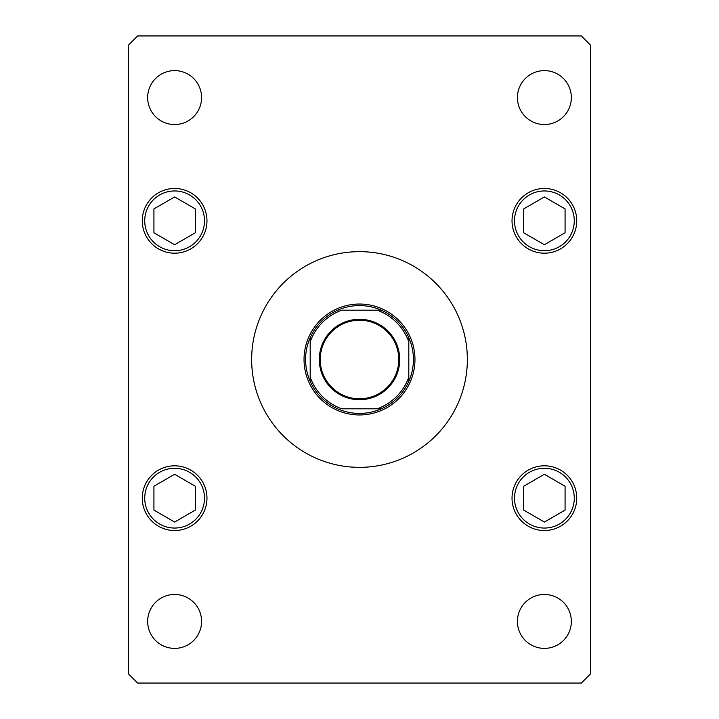 <?xml version="1.0" encoding="UTF-8"?>
<svg xmlns="http://www.w3.org/2000/svg" width="719" height="719" viewBox="0 0 719 719"><rect width="100%" height="100%" fill="white"/><g stroke="black" fill="none" stroke-linecap="round" stroke-linejoin="round"><path stroke-width="1.08" d="M467.35 359.5A107.85 107.85 0 0 0 359.5 251.65A107.85 107.85 0 0 0 251.65 359.5A107.85 107.85 0 0 0 359.5 467.35A107.85 107.85 0 0 0 467.35 359.5M517.419 621.423A26.963 26.963 0 0 0 544.382 648.385A26.963 26.963 0 0 0 571.344 621.423A26.963 26.963 0 0 0 544.382 594.46A26.963 26.963 0 0 0 517.419 621.423M142.263 220.832A32.355 32.355 0 0 0 174.618 253.187A32.355 32.355 0 0 0 206.973 220.832A32.355 32.355 0 0 0 174.618 188.477A32.355 32.355 0 0 0 142.263 220.832M512.027 220.832A32.355 32.355 0 0 0 544.382 253.187A32.355 32.355 0 0 0 576.737 220.832A32.355 32.355 0 0 0 544.382 188.477A32.355 32.355 0 0 0 512.027 220.832M512.027 498.168A32.355 32.355 0 0 0 544.382 530.523A32.355 32.355 0 0 0 576.737 498.168A32.355 32.355 0 0 0 544.382 465.813A32.355 32.355 0 0 0 512.027 498.168M142.263 498.168A32.355 32.355 0 0 0 174.618 530.523A32.355 32.355 0 0 0 206.973 498.168A32.355 32.355 0 0 0 174.618 465.813A32.355 32.355 0 0 0 142.263 498.168M147.656 97.577A26.963 26.963 0 0 0 174.618 124.54A26.963 26.963 0 0 0 201.581 97.577A26.963 26.963 0 0 0 174.618 70.615A26.963 26.963 0 0 0 147.656 97.577M517.419 97.577A26.963 26.963 0 0 0 544.382 124.54A26.963 26.963 0 0 0 571.344 97.577A26.963 26.963 0 0 0 544.382 70.615A26.963 26.963 0 0 0 517.419 97.577M147.656 621.423A26.963 26.963 0 0 0 174.618 648.385A26.963 26.963 0 0 0 201.581 621.423A26.963 26.963 0 0 0 174.618 594.46A26.963 26.963 0 0 0 147.656 621.423M137.635 683.05L581.365 683.05L590.605 673.802L590.605 45.198L581.365 35.95L137.635 35.95L128.395 45.198L128.395 673.802L137.635 683.05M544.382 474.279L523.702 486.224L523.702 510.104L544.382 522.048L565.071 510.104L565.071 486.224L544.382 474.279M544.382 196.952L523.702 208.896L523.702 232.776L544.382 244.721L565.071 232.776L565.071 208.896L544.382 196.952M174.618 474.279L153.929 486.224L153.929 510.104L174.618 522.048L195.298 510.104L195.298 486.224L174.618 474.279M174.618 196.952L153.929 208.896L153.929 232.776L174.618 244.721L195.298 232.776L195.298 208.896L174.618 196.952M399.71 359.5A40.21 40.21 0 0 1 359.5 399.71A40.21 40.21 0 0 1 319.29 359.5A40.21 40.21 0 0 1 359.5 319.29A40.21 40.21 0 0 1 399.71 359.5M320.216 359.5A39.284 39.284 0 0 0 359.5 398.784A39.284 39.284 0 0 0 398.784 359.5A39.284 39.284 0 0 0 359.5 320.216A39.284 39.284 0 0 0 320.216 359.5M310.195 337.66A53.925 53.925 0 0 1 337.66 310.195A53.925 53.925 0 0 0 310.195 337.66L310.195 341.795L310.195 337.66A53.925 53.925 0 0 0 310.195 381.34L310.195 377.205A52.388 52.388 0 0 0 341.795 408.805L381.34 408.805A53.925 53.925 0 0 0 408.805 381.34L408.805 377.205L408.805 381.34A53.925 53.925 0 0 0 408.805 337.66L408.805 341.795L408.805 337.66A53.925 53.925 0 0 0 337.66 310.195L338.164 310.195M304.038 359.5A55.462 55.462 0 0 1 359.5 304.038A55.462 55.462 0 0 1 414.962 359.5A55.462 55.462 0 0 1 359.5 414.962A55.462 55.462 0 0 1 304.038 359.5M337.66 408.805A53.925 53.925 0 0 1 310.195 381.34A53.925 53.925 0 0 0 381.34 408.805L377.205 408.805A52.388 52.388 0 0 0 408.805 377.205L408.805 341.795A52.388 52.388 0 0 0 377.205 310.195L341.795 310.195A52.388 52.388 0 0 0 310.195 341.795L310.195 380.836M381.34 310.195L377.205 310.195L381.34 310.195A53.925 53.925 0 0 1 408.805 337.66M574.274 498.168A29.892 29.892 0 0 0 544.382 468.276A29.892 29.892 0 0 0 514.498 498.168A29.892 29.892 0 0 0 544.382 528.052A29.892 29.892 0 0 0 574.274 498.168M574.274 220.832A29.892 29.892 0 0 0 544.382 190.948A29.892 29.892 0 0 0 514.498 220.832A29.892 29.892 0 0 0 544.382 250.724A29.892 29.892 0 0 0 574.274 220.832M204.502 498.168A29.892 29.892 0 0 0 174.618 468.276A29.892 29.892 0 0 0 144.726 498.168A29.892 29.892 0 0 0 174.618 528.052A29.892 29.892 0 0 0 204.502 498.168M204.502 220.832A29.892 29.892 0 0 0 174.618 190.948A29.892 29.892 0 0 0 144.726 220.832A29.892 29.892 0 0 0 174.618 250.724A29.892 29.892 0 0 0 204.502 220.832M408.805 381.34A53.925 53.925 0 0 1 381.34 408.805"/></g></svg>
